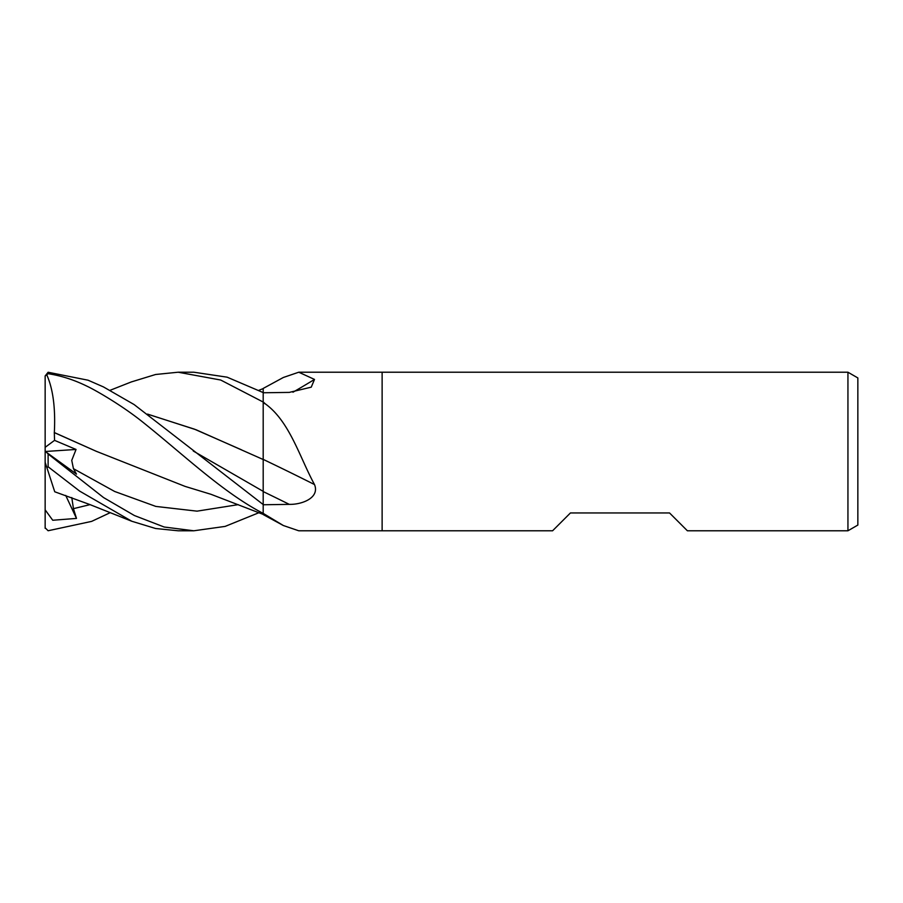 <?xml version="1.0" encoding="UTF-8"?>
<svg xmlns="http://www.w3.org/2000/svg" width="903" height="903" viewBox="0 0 903 903"><rect width="100%" height="100%" fill="white"/><g stroke="black" fill="none" stroke-linecap="round" stroke-linejoin="round"><path stroke-width="1.35" d="M847.94 530.783L847.94 372.217L857.85 377.939L857.85 525.061L847.94 530.783L687.386 530.783L669.541 512.949L570.436 512.949L552.591 530.783L298.746 530.783M298.746 372.217L382.127 372.217L382.127 530.783L382.127 372.217L847.94 372.217M147.528 414.093L196.109 429.772L263.191 459.514L263.191 388.437L283.35 377.477L298.758 372.217L314.504 379.429L311.242 387.161L289.287 392.399L263.191 392.771L263.191 401.903L265.414 403.923C289.761 421.599 299.751 457.55 314.504 484.55C319.967 497.813 301.974 504.698 289.287 504.359L263.191 504.766L263.191 513.367L283.35 525.523L298.758 530.783M292.944 392.229A1342.298 1219.66 -142.1 0 0 314.504 379.429M283.35 525.523L263.191 514.563L263.191 491.582A1336.068 440.269 -164.2 0 1 289.287 504.359M263.191 513.751A1334.702 1212.752 -37.9 0 1 265.414 514.924M263.191 402.873A1334.702 439.817 -164.2 0 1 265.414 403.923M263.191 459.379A1342.298 442.323 -164.2 0 1 314.504 484.55M131.183 381.98L155.587 374.497L178.128 372.217L193.784 372.217M178.128 372.217L220.693 380.028L263.191 402.038M263.191 392.579L227.116 377.172L193.863 372.217M258.913 512.712L225.118 526.404L193.863 530.783L178.128 530.783L155.587 528.503L131.77 521.245L89.724 504.506L54.733 491.774L46.922 467.743L48.119 466.783L48.119 453.995L45.15 450.857M193.863 530.783L164.165 527.013L134.4 515.534L103.585 497.587L48.119 453.995M48.119 466.783L79.724 491.153L131.77 521.245M45.15 451.387L76.484 474.098L73.448 468.691L71.743 460.372L76.044 449.457L54.552 440.359L54.315 432.548L96.61 451.444M54.259 432.593L96.203 451.263L185.07 486.39L211.009 494.313L263.191 514.405M45.15 528.311L45.15 375.953L48.119 373.695C61.235 375.738 74.114 379.87 86.767 386.1C95.176 389.994 120.833 404.702 141.76 421.306C182.722 453.848 222.386 492.259 263.191 513.389M54.338 432.526C55.591 407.851 52.984 388.425 46.516 374.271M263.191 459.356L263.191 504.551L134.107 404.555L103.45 386.913L88.076 380.208L48.119 372.25L45.15 375.953M241.417 449.784L194.461 429.162L147.629 414.172M263.191 440.28L263.191 459.514M45.15 509.845L52.735 520.252L76.484 518.412L73.448 508.66L71.777 497.542M110.121 512.712L91.643 521.381L48.119 530.75L45.15 527.815M76.484 518.412L65.705 495.397M48.119 373.695L48.119 372.25M45.15 462.291L46.922 467.743M54.552 440.359L45.15 447.324M45.285 451.489L76.044 449.457M73.448 468.691L114.647 491.469L155.847 506.425L197.046 511.154L238.245 504.642M193.298 451.037L263.191 491.356M73.448 508.66L90.029 504.63M258.913 390.288L263.191 388.595M131.77 381.755L110.121 390.288"/></g></svg>
